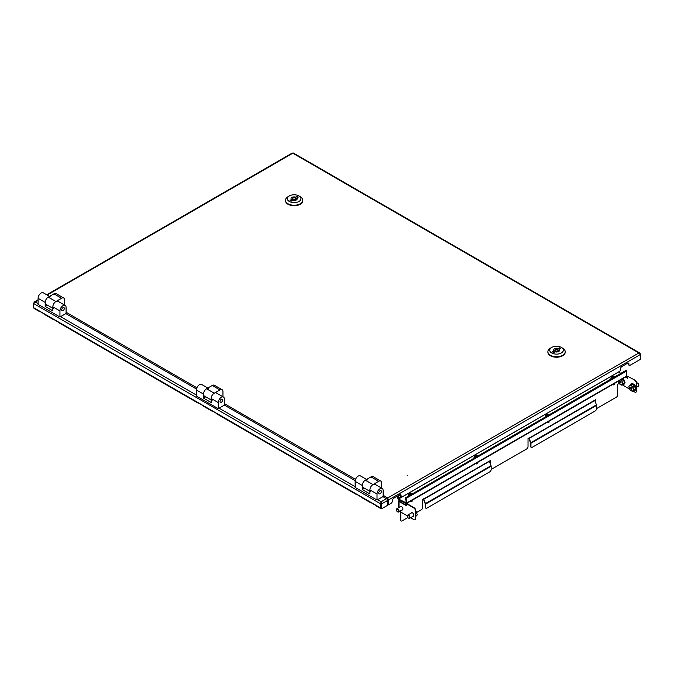 <?xml version="1.0" encoding="UTF-8"?>
<svg xmlns="http://www.w3.org/2000/svg" width="674" height="674" viewBox="0 0 674 674"><rect width="100%" height="100%" fill="white"/><g stroke="black" fill="none" stroke-linecap="round" stroke-linejoin="round"><path stroke-width="1.01" d="M407.189 475.313L407.719 475.187L407.189 475.313M293.367 153.023L639.786 353.024L640.3 353.825L640.3 354.566L388.376 500.015L387.727 497.96L387.761 499.661L388.376 500.015L388.376 504.86L391.013 503.335A1.854 1.07 120 0 0 392.319 501.068L392.319 500.563A1.854 1.07 -60 0 1 393.633 498.288L399.758 494.758A1.854 1.07 120 0 1 400.685 494.665A1.854 1.07 120 0 1 401.072 495.508L401.072 496.013A1.854 1.07 -60 0 0 401.451 496.864A1.854 1.07 -60 0 0 402.378 496.772L619.296 371.543A1.854 1.07 120 0 0 620.611 369.268L620.611 368.762A1.854 1.07 -60 0 1 621.917 366.488L627.604 363.21A1.854 1.07 120 0 1 628.53 363.118A1.854 1.07 120 0 1 628.918 363.968L628.303 363.615A1.854 1.07 120 0 0 628.176 363.025M388.376 504.86L387.761 504.506L387.761 499.661M292.187 153.579L293.476 153.579M639.786 353.024L638.842 352.982L640.3 354.566L640.3 359.411L630.232 365.224A1.854 1.07 -60 0 1 629.297 365.316A1.854 1.07 -60 0 1 628.918 364.466L628.918 363.968M401.451 496.864L400.845 496.511A1.854 1.07 -60 0 1 400.457 495.66L400.457 495.154A1.854 1.07 120 0 0 400.322 494.573M629.297 365.316L628.69 364.963A1.854 1.07 -60 0 1 628.303 364.12L628.303 363.615M383.135 495.306L387.727 497.96L387.087 500.015M387.727 498.667L387.382 499.847M387.508 502.593L387.702 499.661M397.618 495.988L397.786 498.061A1.112 0.64 -120 0 0 398.578 499.426L405.748 503.562A1.112 0.64 -120 0 0 406.304 503.621A1.112 0.64 -120 0 0 406.532 503.107L406.136 498.347L405.386 497.918L405.984 500.571M620.847 373.345L618.513 371.989M397.786 498.061L398.578 499.021L406.532 503.107L626.508 376.109A1.112 0.64 60 0 1 626.281 376.623L406.304 503.621M405.386 497.918L626.306 370.195L626.913 370.877L626.508 376.109M405.782 498.145L406.186 502.914L405.748 503.158M401.005 496.612L398.14 498.263L397.93 495.811M405.756 498.103L405.95 500.597M400.449 494.986L398.342 496.207L398.292 495.601M397.972 495.786L398.342 496.207M356.9 494.489A1.483 0.859 -60 0 1 356.335 494.472L217.045 414.055A1.483 0.859 120 0 1 216.75 413.566L211.501 410.542A1.483 0.859 -60 0 0 211.796 411.03L203.051 405.975A1.483 0.859 120 0 1 202.756 405.487L197.507 402.462A1.483 0.859 -60 0 0 197.802 402.951L58.512 322.526A1.483 0.859 120 0 1 58.217 322.046L52.968 319.013A1.483 0.859 -60 0 0 53.263 319.501L44.518 314.446A1.483 0.859 120 0 1 44.223 313.966L38.974 310.933A1.483 0.859 -60 0 0 39.269 311.422L34.155 308.465A1.483 0.859 -60 0 1 33.843 307.782L380.38 507.859A1.483 0.859 120 0 0 380.692 508.541A1.483 0.859 120 0 0 381.433 508.466L381.467 508.449M356.335 494.472A1.483 0.859 -60 0 1 356.041 493.991L361.289 497.016A1.483 0.859 120 0 0 361.576 497.505L370.329 502.551A1.483 0.859 -60 0 1 370.034 502.071L375.283 505.096A1.483 0.859 120 0 0 375.57 505.584L380.692 508.541M370.894 502.568A1.483 0.859 -60 0 1 370.329 502.551M39.833 311.43A1.483 0.859 -60 0 1 39.269 311.422M53.827 319.51A1.483 0.859 -60 0 1 53.263 319.501M198.367 402.959A1.483 0.859 -60 0 1 197.802 402.951M212.361 411.039A1.483 0.859 -60 0 1 211.796 411.03M387.946 504.615A3.707 2.14 180 0 1 387.508 504.952M33.7 307.656L33.7 303.561L35.158 301.977L34.214 302.019L33.7 303.561L380.524 503.798L380.524 507.893L381.139 507.539L381.139 503.444L380.524 503.798L381.172 501.751L386.463 498.693L382.916 496.645M355.206 480.646L224.391 405.116L224.391 399.059A4.33 2.502 -60 0 0 223.49 397.079A4.33 2.502 -60 0 0 220.154 398.241A4.33 2.502 -60 0 0 218.266 402.597L218.266 408.655L224.391 405.116M196.496 389.016L65.858 313.595M381.172 502.459L381.813 503.798L381.172 502.459L381.139 503.444M386.463 498.693A1.483 0.859 60 0 1 387.508 500.512L387.508 505.357L381.813 508.651L381.198 508.297L381.198 503.444M387.508 500.512L381.813 503.798L381.813 508.651M400.188 506.806A2.014 1.163 60 0 1 400.499 506.444A2.014 1.163 60 0 1 402.049 506.983A2.014 1.163 60 0 1 402.926 509.005A2.014 1.163 60 0 1 402.513 509.932A2.014 1.163 60 0 1 402.049 510.016M411.123 513.116A2.014 1.163 60 0 1 411.435 512.754A2.014 1.163 60 0 1 412.985 513.293A2.014 1.163 60 0 1 413.861 515.324A2.014 1.163 60 0 1 413.44 516.242A2.014 1.163 60 0 1 412.977 516.326M399.547 499.99A1.112 0.64 -120 0 0 399.539 500.133L399.016 500.538A1.112 0.64 0 0 0 398.688 500.993A1.112 0.64 0 0 0 399.016 501.448L406.532 505.786L406.885 503.562L414.316 507.859A1.854 1.07 60 0 1 415.631 510.134L415.285 510.336A1.854 1.07 -120 0 0 413.971 508.061L406.532 503.764M595.462 399.572L595.462 402.302M490.065 460.426L490.065 463.156M400.988 520.85A1.854 1.07 -60 0 1 400.794 520.775A1.854 1.07 -60 0 1 400.415 519.924L400.76 520.126A1.854 1.07 120 0 0 401.148 520.977A1.854 1.07 120 0 0 402.075 520.884L407.854 517.556M400.415 511.844L400.415 519.924M399.909 500.192L399.362 500.74M400.76 512.046L400.76 520.126M416.701 512.442L421.317 509.78A1.854 1.07 120 0 0 422.632 507.505L422.632 499.358L423.719 498.726L423.778 499.266L489.383 461.387L491.051 465.7A1.112 0.64 60 0 1 491.161 466.214L491.161 469.508A1.854 1.07 120 0 1 489.846 471.783L426.869 508.137A1.854 1.07 120 0 1 425.943 508.23L425.597 508.028A1.854 1.07 -60 0 1 425.21 507.177L425.555 507.379A1.854 1.07 120 0 0 425.943 508.23M489.383 461.387L490.411 460.224L490.411 464.057M491.161 469.306A1.854 1.07 120 0 0 491.725 469.129L526.714 448.926A1.854 1.07 120 0 0 528.028 446.651L528.028 438.513L529.115 437.881L529.174 438.412L594.78 400.541L596.448 404.855A1.112 0.64 60 0 1 596.557 405.369L596.557 408.655A1.854 1.07 120 0 1 595.243 410.929L532.266 447.292A1.854 1.07 120 0 1 531.339 447.384L530.986 447.182A1.854 1.07 -60 0 1 530.606 446.331L530.952 446.533A1.854 1.07 120 0 0 531.339 447.384M594.78 400.541L595.808 399.37L595.808 403.204M596.557 408.452A1.854 1.07 120 0 0 597.122 408.276L616.365 397.171A1.854 1.07 120 0 0 617.679 394.897L617.679 384.29L619.12 383.464M425.555 507.379L425.555 504.093A1.112 0.64 -120 0 0 425.454 503.571L423.778 499.266M425.21 507.177L425.151 503.604L423.474 499.291A1.112 0.64 -120 0 1 423.382 498.929M530.952 446.533L530.952 443.239A1.112 0.64 -120 0 0 530.851 442.725L529.174 438.412M530.606 446.331L530.548 442.751L528.871 438.437A1.112 0.64 -120 0 1 528.778 438.075M625.48 377.078L627.477 378.232L627.477 376.21L635.262 380.305A1.854 1.07 60 0 1 636.568 382.571L636.568 391.156A1.854 1.07 60 0 1 636.189 392.007A1.854 1.07 60 0 1 635.995 392.083M625.834 376.876L627.477 377.828M636.189 392.007L635.835 392.209A1.854 1.07 -120 0 1 634.908 392.116L633.004 391.013M629.592 389.05L622.068 384.702M627.477 376.21L635.262 380.305M636.568 382.571L636.568 391.156M636.222 382.773A1.854 1.07 -120 0 0 634.908 380.507M635.835 392.209A1.854 1.07 -120 0 0 636.222 391.358M406.532 505.382L399.362 501.245M399.64 511.406L407.34 515.846M410.576 517.716L413.971 519.671A1.854 1.07 -120 0 0 414.898 519.764A1.854 1.07 -120 0 0 415.285 518.921L415.285 510.336M415.285 518.921L415.631 510.134M415.631 518.719A1.854 1.07 60 0 1 415.251 519.561A1.854 1.07 60 0 1 415.058 519.637M381.391 491.472A1.854 1.07 -60 0 1 380.583 493.343A1.854 1.07 -60 0 1 379.15 493.84A1.854 1.07 -60 0 1 378.763 492.989A1.854 1.07 -60 0 1 379.572 491.119A1.854 1.07 -60 0 1 381.004 490.621A1.854 1.07 -60 0 1 381.391 491.472M366.589 479.441L360.371 475.852A4.33 2.502 -60 0 0 357.043 477.015A4.33 2.502 -60 0 0 355.147 481.371L355.147 487.428L377.019 500.057L377.019 494A4.33 2.502 -60 0 1 378.906 489.636A4.33 2.502 -60 0 1 382.242 488.481L375.132 484.379A4.33 2.502 120 0 0 371.795 485.533A4.33 2.502 120 0 0 369.908 489.897L369.908 493.932L362.258 489.518L362.258 485.474A4.33 2.502 -60 0 1 364.145 481.118A4.33 2.502 -60 0 1 367.482 479.955M382.242 488.481A4.33 2.502 -60 0 1 383.135 490.461L383.135 496.519L377.019 500.057M362.258 489.518L364.482 488.229M370.81 491.877A4.33 2.502 -60 0 1 369.908 489.897A4.33 2.502 -60 0 1 372.966 484.589L365.316 480.174A4.33 2.502 -60 0 0 362.258 485.474A4.33 2.502 -60 0 0 363.151 487.454L369.908 491.354M381.72 488.178L381.72 483.073A4.33 2.502 120 0 0 380.818 481.093A4.33 2.502 120 0 0 378.653 481.312L372.966 484.589M380.818 481.093L373.169 476.678A4.33 2.502 120 0 0 371.003 476.889L365.316 480.174M53.743 308.818A4.33 2.502 -60 0 1 52.85 306.839A4.33 2.502 -60 0 1 55.908 301.539L48.25 297.116A4.33 2.502 -60 0 0 45.192 302.424A4.33 2.502 -60 0 1 47.079 298.06A4.33 2.502 -60 0 1 50.415 296.905M52.85 308.304L46.093 304.404A4.33 2.502 -60 0 1 45.192 302.424L45.192 306.459L47.424 305.17M64.653 305.12L64.653 300.023A4.33 2.502 120 0 0 63.76 298.043A4.33 2.502 120 0 0 61.595 298.253L55.908 301.539M63.76 298.043L56.102 293.62A4.33 2.502 120 0 0 53.937 293.839L48.25 297.116M64.325 308.414A1.854 1.07 -60 0 1 63.516 310.284A1.854 1.07 -60 0 1 62.084 310.781A1.854 1.07 -60 0 1 61.705 309.93A1.854 1.07 -60 0 1 62.514 308.069A1.854 1.07 -60 0 1 63.937 307.571A1.854 1.07 -60 0 1 64.325 308.414M49.522 296.383L43.313 292.802A4.33 2.502 -60 0 0 39.977 293.957A4.33 2.502 -60 0 0 38.089 298.321L38.089 304.378L59.952 316.999L59.952 310.941A4.33 2.502 -60 0 1 61.84 306.586A4.33 2.502 -60 0 1 65.176 305.423L58.074 301.32A4.33 2.502 120 0 0 54.737 302.483A4.33 2.502 120 0 0 52.85 306.839L52.85 310.882L45.192 306.459M65.176 305.423A4.33 2.502 -60 0 1 66.077 307.403L66.077 313.469L59.952 316.999M222.639 400.07A1.854 1.07 -60 0 1 221.83 401.94A1.854 1.07 -60 0 1 220.398 402.437A1.854 1.07 -60 0 1 220.019 401.586A1.854 1.07 -60 0 1 220.828 399.716A1.854 1.07 -60 0 1 222.252 399.219A1.854 1.07 -60 0 1 222.639 400.07M223.49 397.079L216.388 392.976A4.33 2.502 120 0 0 213.051 394.138A4.33 2.502 120 0 0 211.156 398.494L211.156 402.53L203.506 398.115L203.506 394.071A4.33 2.502 -60 0 1 205.393 389.715A4.33 2.502 -60 0 1 208.729 388.561M218.266 408.655L196.395 396.034L196.395 389.968A4.33 2.502 -60 0 1 198.291 385.612A4.33 2.502 -60 0 1 201.627 384.458L207.836 388.039M203.506 398.115L205.738 396.826M212.057 400.474A4.33 2.502 -60 0 1 211.156 398.494A4.33 2.502 -60 0 1 214.222 393.186L206.564 388.772A4.33 2.502 -60 0 0 203.506 394.071A4.33 2.502 -60 0 0 204.399 396.059L211.156 399.96M222.968 396.775L222.968 391.678A4.33 2.502 120 0 0 222.066 389.69A4.33 2.502 120 0 0 219.909 389.909L214.222 393.186M222.066 389.69L214.416 385.275A4.33 2.502 120 0 0 212.251 385.486L206.564 388.772M550.414 348.18L551.728 347.43A6.807 3.926 0 0 0 551.728 352.982A6.807 3.926 0 0 0 561.349 352.982A6.807 3.926 0 0 0 561.349 347.43A6.807 3.926 0 0 0 551.728 347.43L550.414 348.18A8.661 4.996 180 0 0 547.878 351.718L547.878 352.224A8.661 4.996 0 0 0 553.228 356.841A8.661 4.996 0 0 0 562.664 355.762A8.661 4.996 0 0 0 565.2 352.224A8.661 4.996 0 0 0 565.183 351.971M561.349 347.43L562.664 348.18A8.661 4.996 180 0 1 565.2 351.718A8.661 4.996 180 0 1 562.664 355.257A8.661 4.996 180 0 1 553.228 356.335A8.661 4.996 180 0 1 547.878 351.718M555.443 349.57A1.55 0.893 0 0 0 554.988 350.202A1.55 0.893 0 0 0 555.949 351.028A1.55 0.893 0 0 0 557.634 350.834A1.55 0.893 0 0 0 558.089 350.202A1.55 0.893 0 0 0 557.128 349.376A1.55 0.893 0 0 0 555.443 349.57M557.971 349.865L557.971 348.618A3.092 1.786 0 0 0 553.447 350.202A3.092 1.786 0 0 0 553.801 351.028L552.385 351.845L553.699 352.603L555.106 351.786A3.092 1.786 0 0 0 558.729 351.466A3.092 1.786 0 0 0 559.631 350.202A3.092 1.786 0 0 0 559.277 349.376L559.277 351.028M553.801 351.028L553.801 352.544M554.988 350.674A3.092 1.786 0 0 0 553.801 351.398M558.089 350.573L559.277 349.882M557.971 348.618L559.378 347.809L559.378 349.317M559.378 347.809L560.692 348.559L559.277 349.376M288.017 196.69L289.331 195.932A6.807 3.926 0 0 0 289.331 201.484A6.807 3.926 0 0 0 298.953 201.484A6.807 3.926 0 0 0 298.953 195.932A6.807 3.926 0 0 0 289.331 195.932L288.017 196.69A8.661 4.996 180 0 0 285.481 200.229L285.481 200.734A8.661 4.996 0 0 0 290.831 205.351A8.661 4.996 0 0 0 300.267 204.264A8.661 4.996 0 0 0 302.803 200.734A8.661 4.996 0 0 0 302.786 200.481M298.953 195.932L300.267 196.69A8.661 4.996 180 0 1 302.803 200.229A8.661 4.996 180 0 1 300.267 203.759A8.661 4.996 180 0 1 290.831 204.845A8.661 4.996 180 0 1 285.481 200.229M293.047 198.08A1.55 0.893 0 0 0 292.592 198.712A1.55 0.893 0 0 0 293.552 199.538A1.55 0.893 0 0 0 295.237 199.344A1.55 0.893 0 0 0 295.692 198.712A1.55 0.893 0 0 0 294.732 197.886A1.55 0.893 0 0 0 293.047 198.08M295.574 198.367L295.574 197.128A3.092 1.786 0 0 0 291.05 198.712A3.092 1.786 0 0 0 291.404 199.538L289.988 200.355L291.303 201.113L292.71 200.296A3.092 1.786 0 0 0 296.333 199.976A3.092 1.786 0 0 0 297.234 198.712A3.092 1.786 0 0 0 296.88 197.886L296.88 199.538M291.404 199.538L291.404 201.054M292.592 199.184A3.092 1.786 0 0 0 291.404 199.908M295.692 199.083L296.88 198.392M295.574 197.128L296.981 196.311L296.981 197.827M296.981 196.311L298.296 197.069L296.88 197.886M396.413 509.763A1.854 1.07 60 0 1 396.405 509.611A1.854 1.07 60 0 1 396.792 508.769A1.854 1.07 60 0 1 398.915 510.454A1.854 1.07 60 0 1 398.646 511.979A1.854 1.07 60 0 1 397.719 511.886A1.854 1.07 60 0 1 397.593 511.81M396.497 510.445A1.517 0.876 60 0 1 396.405 509.889A1.517 0.876 60 0 1 397.256 509.165A1.517 0.876 60 0 1 398.469 510.572A1.517 0.876 60 0 1 397.483 511.751A1.517 0.876 60 0 1 396.497 510.445M407.349 516.073A1.854 1.07 60 0 1 407.34 515.93A1.854 1.07 60 0 1 407.728 515.079A1.854 1.07 60 0 1 409.851 516.764A1.854 1.07 60 0 1 409.581 518.289A1.854 1.07 60 0 1 408.655 518.196A1.854 1.07 60 0 1 408.528 518.121M407.433 516.756A1.517 0.876 60 0 1 407.34 516.2A1.517 0.876 60 0 1 408.191 515.475A1.517 0.876 60 0 1 409.396 516.882A1.517 0.876 60 0 1 408.419 518.062A1.517 0.876 60 0 1 407.433 516.756M415.757 516.436L417.29 514.902L415.85 515.736M415.631 512.021L416.271 511.65L415.209 510.656M417.29 514.902L416.271 511.65M638.817 385.166A1.517 0.876 -120 0 0 638.826 385.039A1.517 0.876 -120 0 0 637.857 383.245A1.517 0.876 -120 0 0 637.747 383.177A1.517 0.876 -120 0 0 637.638 383.118A1.854 1.07 -120 0 0 637.511 383.034A1.854 1.07 -120 0 0 636.585 382.95L636.568 382.958M631.808 388.384L630.645 388.578L631.673 387.668M631.075 388.805L631.875 388.485M631.487 387.609L630.637 388.106L630.375 387.558L630.805 387.112L631.732 387.828L631.993 388.654L631.572 389.294L631.184 388.881M636.568 387.238L638.438 386.16A1.854 1.07 -120 0 0 638.826 385.309A1.854 1.07 -120 0 0 637.646 383.118M630.342 384.837L631.9 383.936L634.411 385.671L635.456 388.932L632.423 391.35L630.974 390.591L629.912 389.606L628.876 386.354L630.342 384.837L632.861 386.573L633.897 389.833L632.423 391.35M630.417 385.435C629.836 381.543 636.652 386.278 635.464 388.94L633.897 389.833M634.411 385.671L632.861 386.573M632.97 390.701A3.092 1.786 60 0 1 630.974 390.591A3.092 1.786 60 0 1 629.196 388.098A3.092 1.786 60 0 1 629.415 385.705A3.092 1.786 60 0 1 631.403 385.814A3.092 1.786 60 0 1 633.181 388.317A3.092 1.786 60 0 1 632.97 390.701M627.477 377.499A1.517 0.876 -120 0 0 626.921 376.926A1.517 0.876 -120 0 0 626.82 376.859A1.517 0.876 -120 0 0 626.702 376.808A1.854 1.07 -120 0 0 626.584 376.724A1.854 1.07 -120 0 0 626.306 376.598M620.872 382.074L619.718 382.268L620.737 381.358M620.147 382.495L620.939 382.175M620.552 381.299L619.701 381.796L619.44 381.248L619.878 380.802L620.796 381.518L621.074 382.537L620.644 382.984L620.257 382.571M627.477 377.642A1.854 1.07 -120 0 0 626.71 376.808M622.591 378.746L623.475 379.361L624.52 382.621L621.495 385.039L618.985 383.295L618.134 381.324A3.092 1.786 60 0 0 618.269 381.779A3.092 1.786 60 0 0 620.038 384.281A3.092 1.786 60 0 0 622.035 384.391L621.495 385.039M624.52 382.621L622.035 384.391A3.092 1.786 60 0 0 622.254 381.998L622.961 383.514M623.475 379.361L621.925 380.262L622.254 381.998A3.092 1.786 60 0 0 620.813 379.774M620.476 379.504L621.925 380.262M408.789 495.769A2.477 1.432 180 0 1 408.436 495.028A2.477 1.432 180 0 1 408.52 494.665A2.477 1.432 180 0 1 411.544 493.654A2.477 1.432 180 0 1 412.193 493.815M412.143 500.251L412.143 501.094A1.238 0.716 180 0 1 410.592 501.785A1.238 0.716 180 0 1 409.927 501.532M411.418 494.261A4.937 1.028 -81.3 0 1 411.595 493.983A4.566 4.465 -73.7 0 0 410.879 493.874A4.937 1.028 -81.3 0 0 410.643 494.253A4.937 3.892 -155.4 0 0 409.767 494.244A4.566 2.367 63.4 0 0 409.666 494.438A4.566 2.367 63.4 0 0 409.573 494.657A4.937 3.892 -155.4 0 1 410.458 494.665L410.458 494.817M410.643 494.253L410.643 494.699M410.752 494.64L410.879 493.874M545.679 416.743A2.477 1.432 180 0 1 545.317 416.001A2.477 1.432 180 0 1 545.401 415.639A2.477 1.432 180 0 1 548.425 414.62A2.477 1.432 180 0 1 549.074 414.78M549.032 421.216L549.032 422.059A1.238 0.716 180 0 1 547.473 422.75A1.238 0.716 180 0 1 546.816 422.497M548.299 415.226A4.937 1.028 -81.3 0 1 548.476 414.948A4.566 4.465 -73.7 0 0 547.76 414.839A4.937 1.028 -81.3 0 0 547.532 415.226A4.937 3.892 -155.4 0 0 546.648 415.218A4.566 2.367 63.4 0 0 546.547 415.411A4.566 2.367 63.4 0 0 546.462 415.631A4.937 3.892 -155.4 0 1 547.339 415.639L547.339 415.782M547.532 415.226L547.532 415.673M547.642 415.614L547.76 414.839M474.395 457.899A2.477 1.432 180 0 1 474.033 457.157A2.477 1.432 180 0 1 474.117 456.795A2.477 1.432 180 0 1 477.141 455.776A2.477 1.432 180 0 1 477.79 455.936M477.748 462.372L477.748 463.215A1.238 0.716 180 0 1 476.189 463.906A1.238 0.716 180 0 1 475.532 463.653M477.015 456.382A4.937 1.028 -81.3 0 1 477.192 456.104A4.566 4.465 -73.7 0 0 476.476 455.995A4.937 1.028 -81.3 0 0 476.24 456.382A4.937 3.892 -155.4 0 0 475.364 456.374A4.566 2.367 63.4 0 0 475.263 456.568A4.566 2.367 63.4 0 0 475.178 456.787A4.937 3.892 -155.4 0 1 476.055 456.795L476.055 456.938M476.24 456.382L476.24 456.829M476.358 456.77L476.476 455.995M611.276 378.872A2.477 1.432 180 0 1 610.914 378.131A2.477 1.432 180 0 1 610.998 377.76A2.477 1.432 180 0 1 614.022 376.749A2.477 1.432 180 0 1 614.671 376.909M614.629 383.346L614.629 384.188A1.238 0.716 180 0 1 613.079 384.879A1.238 0.716 180 0 1 612.413 384.627M613.904 377.356A4.937 1.028 -81.3 0 1 614.081 377.078A4.566 4.465 -73.7 0 0 613.357 376.968A4.937 1.028 -81.3 0 0 613.129 377.347A4.937 3.892 -155.4 0 0 612.245 377.339A4.566 2.367 63.4 0 0 612.144 377.541A4.566 2.367 63.4 0 0 612.059 377.752A4.937 3.892 -155.4 0 1 612.936 377.76L612.936 377.912M613.129 377.347L613.129 377.802M613.239 377.735L613.357 376.968M387.727 497.96L638.842 352.982L292.828 153.209L47.18 295.035M66.077 312.256L196.884 387.777M224.391 403.659L355.552 479.382M401.072 496.013L400.457 495.66M401.072 495.508L400.457 495.154M628.918 364.466L628.303 364.12M398.578 499.021L618.555 372.023M626.913 370.877L406.136 498.347M38.089 300.284L35.158 301.977L38.089 303.671M60.567 316.645L196.395 395.074M219.092 408.174L355.147 486.721M377.625 499.704L381.172 501.751M489.324 461.1L423.719 498.979M594.721 400.255L529.115 438.125M425.454 503.571L491.051 465.7M530.851 442.725L596.448 404.855M399.016 507.48L399.016 501.448M530.952 443.239L596.557 405.369M425.555 504.093L491.161 466.214M369.908 489.897L377.019 494M355.147 481.371L362.258 485.474M378.653 481.312L371.003 476.889M61.595 298.253L53.937 293.839M52.85 306.839L59.952 310.941M38.089 298.321L45.192 302.424M211.156 398.494L218.266 402.597M196.395 389.968L203.506 394.071M219.909 389.909L212.251 385.486M398.646 511.979L402.673 509.654A1.854 1.07 -120 0 0 402.841 509.51M401.03 506.368A1.854 1.07 -120 0 0 400.819 506.444L396.792 508.769M409.581 518.289L413.609 515.964A1.854 1.07 -120 0 0 413.777 515.821M411.966 512.678A1.854 1.07 -120 0 0 411.755 512.754L407.728 515.079M415.757 515.635L415.631 514.506M635.911 388.527L633.274 383.953M635.464 388.957L633.956 390.465M631.723 387.954L630.645 388.578M631.723 388.258L630.805 388.788M624.975 382.217L623.281 378.35M622.843 378.603L624.528 382.63L623.02 384.155M620.788 381.644L619.718 382.268M623.298 383.877L624.924 382.689M620.147 381.046L619.457 381.442M620.788 381.947L619.869 382.478M46.75 294.782L292.289 153.023M34.214 302.019L38.089 299.787M398.688 500.993L398.688 507.674M554.988 350.202L554.988 351.853M565.2 351.718L565.2 352.224M558.089 350.202L558.089 351.752M292.592 198.712L292.592 200.363M302.803 200.229L302.803 200.734M295.692 198.712L295.692 200.254M415.631 514.262L415.631 516.773M630.325 385.275L631.209 383.691C634.183 383.717 635.776 385.435 635.986 388.856L635.11 390.44L633.754 390.583M623.34 378.316L625.059 382.546L624.175 384.129L622.827 384.264M408.436 495.028L408.436 495.98M545.317 416.001L545.317 416.953M474.033 457.157L474.033 458.109M610.914 378.131L610.914 379.074"/></g></svg>
